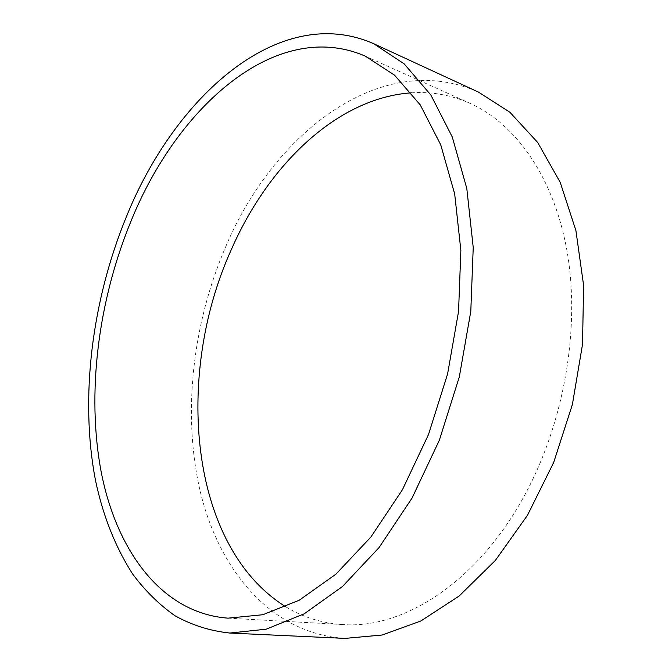 <?xml version="1.0" encoding="UTF-8"?>
<svg xmlns="http://www.w3.org/2000/svg" width="672" height="672" viewBox="0 0 672 672"><rect width="100%" height="100%" fill="white"/><g stroke="black" fill="none" stroke-linecap="round" stroke-linejoin="round"><path stroke-width="0.5" stroke-dasharray="3.36 2.52" d="M285.844 606.841C303.013 617.299 321.997 623.204 342.804 624.557C403.956 629.278 479.724 581.028 526.655 491.425C564.774 419.454 580.079 327.18 567.218 252.218C554.173 177.198 515.743 123.85 470.089 103.354C451.004 94.962 431.441 91.451 411.382 92.82M344.988 638.4C272.042 633.881 220.399 571.838 200.945 494.382C181.852 416.086 192.1 324.232 226.094 245.818C273.571 133.753 380.755 48.434 478.414 92.072M470.089 103.354L365.308 56.137M342.804 624.557L228.052 618.156"/><path stroke-width="1.01" d="M411.382 92.82C336.428 98.003 267.842 165.833 231.168 249.959C174.502 375.018 188.672 546.378 285.844 606.841M131.074 220.996C177.106 107.092 276.167 17.522 365.308 56.137L394.573 75.197L420.235 104.882L440.748 144.85L454.684 193.998L460.866 250.429L458.548 311.497L447.586 374.002L428.501 434.524L402.41 489.779L370.91 537.012L335.891 574.199L299.258 600.214L262.811 614.737L228.052 618.156C161.641 613.276 116.752 550.746 101.329 472.676C86.285 393.742 98.104 300.997 131.074 220.996M373.724 43.722L478.414 92.072L509.897 112.249L537.676 142.464L560.179 182.272L575.912 230.546L583.615 285.432L582.515 344.408L572.393 404.477L553.686 462.454L527.478 515.298L495.34 560.456L459.127 596.047L420.806 621.004L382.225 635.006L344.988 638.4L229.799 633.049C210.05 630.916 191.747 625.128 174.896 615.695C158.995 604.464 144.875 590.512 132.535 573.854C115.332 546.966 102.992 515.844 95.508 480.48C79.632 397.639 91.946 300.628 126.37 216.796C174.485 97.297 278.981 1.907 373.724 43.722L404.174 63.874L430.886 95.071L452.264 136.962L466.796 188.42L473.231 247.498L470.795 311.43L459.32 376.866L439.345 440.227L412.037 498.086L379.092 547.537L342.476 586.513L304.198 613.83L266.112 629.202L229.799 633.049"/></g></svg>
